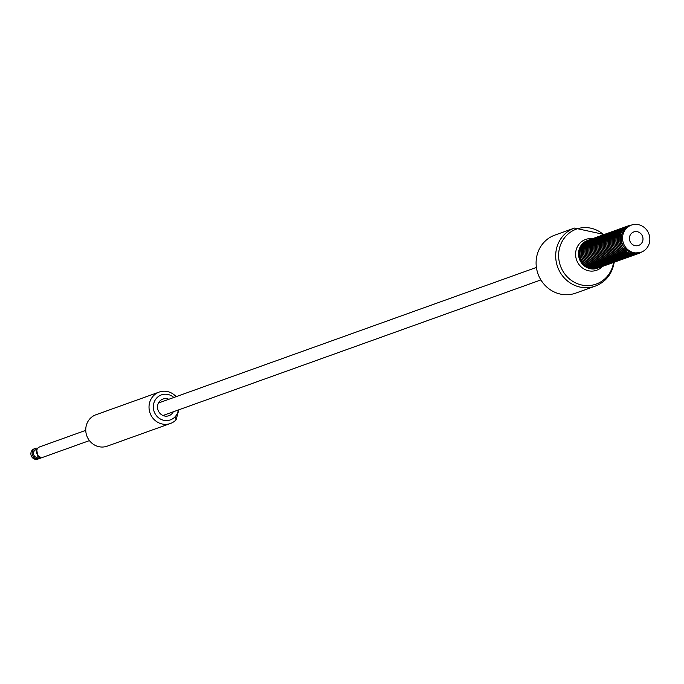 <?xml version="1.0" encoding="UTF-8"?>
<svg xmlns="http://www.w3.org/2000/svg" width="684" height="684" viewBox="0 0 684 684"><rect width="100%" height="100%" fill="white"/><g stroke="black" fill="none" stroke-linecap="round" stroke-linejoin="round"><path stroke-width="1.03" d="M173.326 411.777A8.849 8.328 70.3 0 1 168.897 415.718A8.849 8.328 70.3 0 1 164.271 415.94A8.849 8.328 -109.7 0 1 157.551 407.784A8.849 8.328 -109.7 0 1 162.92 399.054A8.849 8.328 -109.7 0 1 167.537 398.832A8.849 8.328 70.3 0 1 168.845 399.276M159.184 392.077L95.914 414.769A16.681 15.689 70.3 0 0 86.782 435.768A16.681 15.689 70.3 0 0 107.183 446.173L170.444 423.481A16.681 15.689 -109.7 0 1 150.053 413.076A16.681 15.689 -109.7 0 1 159.184 392.077A16.681 15.689 -109.7 0 1 176.121 396.669M178.815 409.81L176.104 419.831A16.681 15.689 -109.7 0 1 170.444 423.481M173.839 397.489A13.278 12.483 70.3 0 0 156.397 398.37A13.278 12.483 70.3 0 0 157.38 416.736A13.278 12.483 70.3 0 0 174.89 416.983A13.278 12.483 -109.7 0 0 178.327 409.99M37.894 448.148A5.446 5.121 70.3 0 0 36.346 458.767L40.707 457.203A5.446 5.121 -109.7 0 1 39.869 446.814L85.757 430.356M35.508 448.379L34.2 448.849A5.446 5.121 70.3 0 0 35.038 459.238A5.446 5.121 70.3 0 0 37.877 459.101L89.433 440.607M37.039 449.448A4.087 3.839 70.3 0 0 36.594 457.451L36.346 458.767M36.594 457.451L39.159 456.536A4.087 3.839 -109.7 0 1 39.133 456.544M36.791 450.029A4.087 3.839 -109.7 0 1 36.816 450.029A4.087 3.839 -109.7 0 0 35.337 449.952M642.866 240.341A7.173 6.746 70.3 0 0 640.583 233.424A7.173 6.746 70.3 0 0 633.777 231.936A7.173 6.746 70.3 0 0 629.536 237.023A7.173 6.746 70.3 0 0 631.819 243.949A7.173 6.746 70.3 0 0 638.617 245.436A7.173 6.746 70.3 0 0 642.866 240.341M638.856 224.762A14.407 13.552 70.3 0 0 631.332 225.121A14.407 13.552 70.3 0 0 622.594 239.332A14.407 13.552 70.3 0 0 633.546 252.601A14.407 13.552 70.3 0 0 641.062 252.251A14.407 13.552 70.3 0 0 649.8 238.041A14.407 13.552 70.3 0 0 638.856 224.762M536.649 256.987A30.831 28.984 -109.7 0 1 554.886 235.099L574.474 228.071A30.831 28.984 -109.7 0 0 556.237 249.968A30.831 28.984 -109.7 0 0 566.044 279.705A30.831 28.984 -109.7 0 0 595.294 286.109L575.706 293.137A30.831 28.984 -109.7 0 1 546.456 286.733A30.831 28.984 -109.7 0 1 536.649 256.987M599.449 267.512A14.74 13.868 -109.7 0 1 598.893 267.735A14.74 13.868 -109.7 0 1 591.198 268.094A14.74 13.868 -109.7 0 1 580.212 250.447A14.74 13.868 -109.7 0 1 588.933 239.973A14.74 13.868 -109.7 0 1 589.505 239.785M598.816 267.76A14.74 13.868 -109.7 0 1 598.731 267.786A14.74 13.868 -109.7 0 1 591.036 268.154A14.74 13.868 -109.7 0 1 580.058 250.498A14.74 13.868 -109.7 0 1 588.779 240.033A14.74 13.868 -109.7 0 1 588.856 240.007M600.74 267.051A14.74 13.868 -109.7 0 1 600.184 267.273A14.74 13.868 -109.7 0 1 592.489 267.632A14.74 13.868 -109.7 0 1 581.503 249.985A14.74 13.868 -109.7 0 1 590.224 239.511A14.74 13.868 -109.7 0 1 590.796 239.323M600.099 267.299A14.74 13.868 -109.7 0 1 600.022 267.324A14.74 13.868 -109.7 0 1 592.327 267.692A14.74 13.868 -109.7 0 1 581.34 250.036A14.74 13.868 -109.7 0 1 590.07 239.571A14.74 13.868 -109.7 0 1 590.147 239.537M602.031 266.589A14.74 13.868 -109.7 0 1 601.467 266.803A14.74 13.868 -109.7 0 1 593.772 267.17A14.74 13.868 -109.7 0 1 582.794 249.523A14.74 13.868 -109.7 0 1 591.515 239.049A14.74 13.868 -109.7 0 1 592.079 238.861M601.39 266.837A14.74 13.868 -109.7 0 1 601.313 266.863A14.74 13.868 -109.7 0 1 593.618 267.23A14.74 13.868 -109.7 0 1 582.631 249.574A14.74 13.868 -109.7 0 1 591.352 239.109A14.74 13.868 -109.7 0 1 591.438 239.075M603.322 266.127A14.74 13.868 -109.7 0 1 602.758 266.341A14.74 13.868 -109.7 0 1 595.063 266.709A14.74 13.868 -109.7 0 1 584.076 249.053A14.74 13.868 -109.7 0 1 592.797 238.588A14.74 13.868 -109.7 0 1 593.37 238.4M602.681 266.375A14.74 13.868 -109.7 0 1 602.595 266.401A14.74 13.868 -109.7 0 1 594.9 266.769A14.74 13.868 -109.7 0 1 583.922 249.113A14.74 13.868 -109.7 0 1 592.643 238.648A14.74 13.868 -109.7 0 1 592.72 238.613M604.605 265.666A14.74 13.868 -109.7 0 1 604.049 265.879A14.74 13.868 -109.7 0 1 596.354 266.247A14.74 13.868 -109.7 0 1 585.367 248.591A14.74 13.868 -109.7 0 1 594.088 238.126A14.74 13.868 -109.7 0 1 594.661 237.938M603.963 265.914A14.74 13.868 -109.7 0 1 603.886 265.939A14.74 13.868 -109.7 0 1 596.191 266.307A14.74 13.868 -109.7 0 1 585.205 248.651A14.74 13.868 -109.7 0 1 593.934 238.186A14.74 13.868 -109.7 0 1 594.011 238.152M605.896 265.204A14.74 13.868 -109.7 0 1 605.331 265.418A14.74 13.868 -109.7 0 1 597.636 265.785A14.74 13.868 -109.7 0 1 586.658 248.13A14.74 13.868 -109.7 0 1 595.379 237.664A14.74 13.868 -109.7 0 1 595.944 237.476M605.255 265.452A14.74 13.868 -109.7 0 1 605.178 265.478A14.74 13.868 -109.7 0 1 597.483 265.845A14.74 13.868 -109.7 0 1 586.496 248.189A14.74 13.868 -109.7 0 1 595.217 237.724A14.74 13.868 -109.7 0 1 595.302 237.69M607.187 264.742A14.74 13.868 -109.7 0 1 606.622 264.956A14.74 13.868 -109.7 0 1 598.928 265.324A14.74 13.868 -109.7 0 1 587.941 247.668A14.74 13.868 -109.7 0 1 596.67 237.203A14.74 13.868 -109.7 0 1 597.235 237.015M606.546 264.99A14.74 13.868 -109.7 0 1 606.46 265.016A14.74 13.868 -109.7 0 1 598.765 265.383A14.74 13.868 -109.7 0 1 587.787 247.728A14.74 13.868 -109.7 0 1 596.508 237.262A14.74 13.868 -109.7 0 1 596.585 237.228M608.469 264.281A14.74 13.868 -109.7 0 1 607.914 264.494A14.74 13.868 -109.7 0 1 600.219 264.862A14.74 13.868 -109.7 0 1 589.232 247.206A14.74 13.868 -109.7 0 1 597.953 236.741A14.74 13.868 -109.7 0 1 598.526 236.553M607.828 264.528A14.74 13.868 -109.7 0 1 607.751 264.554A14.74 13.868 -109.7 0 1 600.056 264.922A14.74 13.868 -109.7 0 1 589.078 247.266A14.74 13.868 -109.7 0 1 597.799 236.792A14.74 13.868 -109.7 0 1 597.876 236.767M609.76 263.819A14.74 13.868 -109.7 0 1 609.196 264.033A14.74 13.868 -109.7 0 1 601.501 264.4A14.74 13.868 -109.7 0 1 590.523 246.744A14.74 13.868 -109.7 0 1 599.244 236.279A14.74 13.868 -109.7 0 1 599.808 236.091M609.119 264.058A14.74 13.868 -109.7 0 1 609.042 264.092A14.74 13.868 -109.7 0 1 601.347 264.46A14.74 13.868 -109.7 0 1 590.36 246.804A14.74 13.868 -109.7 0 1 599.081 236.331A14.74 13.868 -109.7 0 1 599.167 236.305M611.051 263.357A14.74 13.868 -109.7 0 1 610.487 263.571A14.74 13.868 -109.7 0 1 602.792 263.938A14.74 13.868 -109.7 0 1 591.814 246.283A14.74 13.868 -109.7 0 1 600.535 235.818A14.74 13.868 -109.7 0 1 601.099 235.629M610.41 263.596A14.74 13.868 -109.7 0 1 610.333 263.631A14.74 13.868 -109.7 0 1 602.63 263.998A14.74 13.868 -109.7 0 1 591.651 246.343A14.74 13.868 -109.7 0 1 600.372 235.869A14.74 13.868 -109.7 0 1 600.449 235.843M612.334 262.895A14.74 13.868 -109.7 0 1 611.778 263.109A14.74 13.868 -109.7 0 1 604.083 263.477A14.74 13.868 -109.7 0 1 593.096 245.821A14.74 13.868 -109.7 0 1 601.817 235.356A14.74 13.868 -109.7 0 1 602.39 235.159M611.701 263.135A14.74 13.868 -109.7 0 1 611.616 263.169A14.74 13.868 -109.7 0 1 603.921 263.537A14.74 13.868 -109.7 0 1 592.942 245.881A14.74 13.868 -109.7 0 1 601.663 235.407A14.74 13.868 -109.7 0 1 601.74 235.382M613.625 262.434A14.74 13.868 -109.7 0 1 613.069 262.647A14.74 13.868 -109.7 0 1 605.366 263.015A14.74 13.868 -109.7 0 1 594.387 245.359A14.74 13.868 -109.7 0 1 603.108 234.894A14.74 13.868 -109.7 0 1 603.681 234.697M612.984 262.673A14.74 13.868 -109.7 0 1 612.907 262.707A14.74 13.868 -109.7 0 1 605.212 263.066A14.74 13.868 -109.7 0 1 594.225 245.419A14.74 13.868 -109.7 0 1 602.946 234.945A14.74 13.868 -109.7 0 1 603.031 234.92M614.916 261.972A14.74 13.868 -109.7 0 1 614.352 262.186A14.74 13.868 -109.7 0 1 606.657 262.553A14.74 13.868 -109.7 0 1 595.678 244.898A14.74 13.868 -109.7 0 1 604.399 234.432A14.74 13.868 -109.7 0 1 604.964 234.236M614.275 262.211A14.74 13.868 -109.7 0 1 614.198 262.246A14.74 13.868 -109.7 0 1 606.503 262.605A14.74 13.868 -109.7 0 1 595.516 244.957A14.74 13.868 -109.7 0 1 604.237 234.484A14.74 13.868 -109.7 0 1 604.314 234.458M616.199 261.51A14.74 13.868 -109.7 0 1 615.643 261.724A14.74 13.868 -109.7 0 1 607.948 262.092A14.74 13.868 -109.7 0 1 596.961 244.436A14.74 13.868 -109.7 0 1 605.682 233.962A14.74 13.868 -109.7 0 1 606.255 233.774M615.566 261.75A14.74 13.868 -109.7 0 1 615.48 261.784A14.74 13.868 -109.7 0 1 607.785 262.143A14.74 13.868 -109.7 0 1 596.807 244.496A14.74 13.868 -109.7 0 1 605.528 234.022A14.74 13.868 -109.7 0 1 605.605 233.996M617.49 261.049A14.74 13.868 -109.7 0 1 616.934 261.262A14.74 13.868 -109.7 0 1 609.239 261.63A14.74 13.868 -109.7 0 1 598.252 243.974A14.74 13.868 -109.7 0 1 606.973 233.501A14.74 13.868 -109.7 0 1 607.546 233.312M616.848 261.288A14.74 13.868 -109.7 0 1 616.771 261.322A14.74 13.868 -109.7 0 1 609.076 261.681A14.74 13.868 -109.7 0 1 598.09 244.034A14.74 13.868 -109.7 0 1 606.811 233.56A14.74 13.868 -109.7 0 1 606.896 233.535M618.781 260.587A14.74 13.868 -109.7 0 1 618.216 260.801A14.74 13.868 -109.7 0 1 610.521 261.168A14.74 13.868 -109.7 0 1 599.543 243.513A14.74 13.868 -109.7 0 1 608.264 233.039A14.74 13.868 -109.7 0 1 608.828 232.851M618.139 260.826A14.74 13.868 -109.7 0 1 618.062 260.852A14.74 13.868 -109.7 0 1 610.367 261.22A14.74 13.868 -109.7 0 1 599.381 243.564A14.74 13.868 -109.7 0 1 608.102 233.099A14.74 13.868 -109.7 0 1 608.179 233.073M620.063 260.125A14.74 13.868 -109.7 0 1 619.507 260.339A14.74 13.868 -109.7 0 1 611.812 260.707A14.74 13.868 -109.7 0 1 600.826 243.051A14.74 13.868 -109.7 0 1 609.547 232.577A14.74 13.868 -109.7 0 1 610.119 232.389M619.43 260.365A14.74 13.868 -109.7 0 1 619.345 260.39A14.74 13.868 -109.7 0 1 611.65 260.758A14.74 13.868 -109.7 0 1 600.672 243.102A14.74 13.868 -109.7 0 1 609.393 232.637A14.74 13.868 -109.7 0 1 609.47 232.611M621.354 259.655A14.74 13.868 -109.7 0 1 620.798 259.877A14.74 13.868 -109.7 0 1 613.103 260.236A14.74 13.868 -109.7 0 1 602.117 242.589A14.74 13.868 -109.7 0 1 610.838 232.115A14.74 13.868 -109.7 0 1 611.41 231.927M620.713 259.903A14.74 13.868 -109.7 0 1 620.636 259.929A14.74 13.868 -109.7 0 1 612.941 260.296A14.74 13.868 -109.7 0 1 601.954 242.64A14.74 13.868 -109.7 0 1 610.675 232.175A14.74 13.868 -109.7 0 1 610.761 232.15M622.645 259.193A14.74 13.868 -109.7 0 1 622.081 259.416A14.74 13.868 -109.7 0 1 614.386 259.775A14.74 13.868 -109.7 0 1 603.408 242.127A14.74 13.868 -109.7 0 1 612.129 231.654A14.74 13.868 -109.7 0 1 612.693 231.466M622.004 259.441A14.74 13.868 -109.7 0 1 621.927 259.467A14.74 13.868 -109.7 0 1 614.232 259.834A14.74 13.868 -109.7 0 1 603.245 242.179A14.74 13.868 -109.7 0 1 611.966 231.714A14.74 13.868 -109.7 0 1 612.043 231.688M623.936 258.732A14.74 13.868 -109.7 0 1 623.372 258.954A14.74 13.868 -109.7 0 1 615.677 259.313A14.74 13.868 -109.7 0 1 604.69 241.666A14.74 13.868 -109.7 0 1 613.411 231.192A14.74 13.868 -109.7 0 1 613.984 231.004M623.295 258.979A14.74 13.868 -109.7 0 1 623.209 259.005A14.74 13.868 -109.7 0 1 615.514 259.373A14.74 13.868 -109.7 0 1 604.536 241.717A14.74 13.868 -109.7 0 1 613.257 231.252A14.74 13.868 -109.7 0 1 613.334 231.226M625.219 258.27A14.74 13.868 -109.7 0 1 624.663 258.492A14.74 13.868 -109.7 0 1 616.968 258.851A14.74 13.868 -109.7 0 1 605.981 241.204A14.74 13.868 -109.7 0 1 614.702 230.73A14.74 13.868 -109.7 0 1 615.275 230.542M624.577 258.518A14.74 13.868 -109.7 0 1 624.501 258.543A14.74 13.868 -109.7 0 1 616.806 258.911A14.74 13.868 -109.7 0 1 605.819 241.255A14.74 13.868 -109.7 0 1 614.548 230.79A14.74 13.868 -109.7 0 1 614.625 230.756M626.51 257.808A14.74 13.868 -109.7 0 1 625.946 258.022A14.74 13.868 -109.7 0 1 618.25 258.39A14.74 13.868 -109.7 0 1 607.272 240.734A14.74 13.868 -109.7 0 1 615.993 230.269A14.74 13.868 -109.7 0 1 616.558 230.081M625.869 258.056A14.74 13.868 -109.7 0 1 625.792 258.082A14.74 13.868 -109.7 0 1 618.097 258.449A14.74 13.868 -109.7 0 1 607.11 240.794A14.74 13.868 -109.7 0 1 615.831 230.328A14.74 13.868 -109.7 0 1 615.916 230.294M627.801 257.346A14.74 13.868 -109.7 0 1 627.237 257.56A14.74 13.868 -109.7 0 1 619.542 257.928A14.74 13.868 -109.7 0 1 608.555 240.272A14.74 13.868 -109.7 0 1 617.284 229.807A14.74 13.868 -109.7 0 1 617.849 229.619M627.16 257.594A14.74 13.868 -109.7 0 1 627.074 257.62A14.74 13.868 -109.7 0 1 619.379 257.988A14.74 13.868 -109.7 0 1 608.401 240.332A14.74 13.868 -109.7 0 1 617.122 229.867A14.74 13.868 -109.7 0 1 617.199 229.833M629.083 256.885A14.74 13.868 -109.7 0 1 628.528 257.099A14.74 13.868 -109.7 0 1 620.833 257.466A14.74 13.868 -109.7 0 1 609.846 239.81A14.74 13.868 -109.7 0 1 618.567 229.345A14.74 13.868 -109.7 0 1 619.14 229.157M628.442 257.133A14.74 13.868 -109.7 0 1 628.365 257.158A14.74 13.868 -109.7 0 1 620.67 257.526A14.74 13.868 -109.7 0 1 609.683 239.87A14.74 13.868 -109.7 0 1 618.413 229.405A14.74 13.868 -109.7 0 1 618.49 229.371M630.374 256.423A14.74 13.868 -109.7 0 1 629.81 256.637A14.74 13.868 -109.7 0 1 622.115 257.004A14.74 13.868 -109.7 0 1 611.137 239.349A14.74 13.868 -109.7 0 1 619.858 228.883A14.74 13.868 -109.7 0 1 620.422 228.695M629.733 256.671A14.74 13.868 -109.7 0 1 629.656 256.697A14.74 13.868 -109.7 0 1 621.961 257.064A14.74 13.868 -109.7 0 1 610.974 239.409A14.74 13.868 -109.7 0 1 619.695 228.943A14.74 13.868 -109.7 0 1 619.781 228.909M631.665 255.961A14.74 13.868 -109.7 0 1 631.101 256.175A14.74 13.868 -109.7 0 1 623.406 256.543A14.74 13.868 -109.7 0 1 612.419 238.887A14.74 13.868 -109.7 0 1 621.149 228.422A14.74 13.868 -109.7 0 1 621.713 228.234M631.024 256.209A14.74 13.868 -109.7 0 1 630.947 256.235A14.74 13.868 -109.7 0 1 623.244 256.603A14.74 13.868 -109.7 0 1 612.265 238.947A14.74 13.868 -109.7 0 1 620.986 228.482A14.74 13.868 -109.7 0 1 621.063 228.447M632.948 255.5A14.74 13.868 -109.7 0 1 632.392 255.713A14.74 13.868 -109.7 0 1 624.697 256.081A14.74 13.868 -109.7 0 1 613.71 238.425A14.74 13.868 -109.7 0 1 622.431 227.96A14.74 13.868 -109.7 0 1 623.004 227.772M632.307 255.748A14.74 13.868 -109.7 0 1 632.23 255.773A14.74 13.868 -109.7 0 1 624.535 256.141A14.74 13.868 -109.7 0 1 613.557 238.485A14.74 13.868 -109.7 0 1 622.278 228.011A14.74 13.868 -109.7 0 1 622.354 227.986M634.239 255.038A14.74 13.868 -109.7 0 1 633.675 255.252A14.74 13.868 -109.7 0 1 625.98 255.619A14.74 13.868 -109.7 0 1 615.001 237.964A14.74 13.868 -109.7 0 1 623.722 227.498A14.74 13.868 -109.7 0 1 624.295 227.31M633.598 255.277A14.74 13.868 -109.7 0 1 633.521 255.312A14.74 13.868 -109.7 0 1 625.826 255.679A14.74 13.868 -109.7 0 1 614.839 238.023A14.74 13.868 -109.7 0 1 623.56 227.55A14.74 13.868 -109.7 0 1 623.646 227.524M635.53 254.576A14.74 13.868 -109.7 0 1 634.966 254.79A14.74 13.868 -109.7 0 1 627.271 255.158A14.74 13.868 -109.7 0 1 616.293 237.502A14.74 13.868 -109.7 0 1 625.014 227.037A14.74 13.868 -109.7 0 1 625.578 226.84M634.889 254.816A14.74 13.868 -109.7 0 1 634.812 254.85A14.74 13.868 -109.7 0 1 627.108 255.218A14.74 13.868 -109.7 0 1 616.13 237.562A14.74 13.868 -109.7 0 1 624.851 227.088A14.74 13.868 -109.7 0 1 624.928 227.062M636.813 254.115A14.74 13.868 -109.7 0 1 636.257 254.328A14.74 13.868 -109.7 0 1 628.562 254.696A14.74 13.868 -109.7 0 1 617.575 237.04A14.74 13.868 -109.7 0 1 626.296 226.575A14.74 13.868 -109.7 0 1 626.869 226.378M636.18 254.354A14.74 13.868 -109.7 0 1 636.094 254.388A14.74 13.868 -109.7 0 1 628.399 254.756A14.74 13.868 -109.7 0 1 617.421 237.1A14.74 13.868 -109.7 0 1 626.142 226.626A14.74 13.868 -109.7 0 1 626.219 226.601M638.104 253.653A14.74 13.868 -109.7 0 1 637.548 253.867A14.74 13.868 -109.7 0 1 629.844 254.234A14.74 13.868 -109.7 0 1 618.866 236.578A14.74 13.868 -109.7 0 1 627.587 226.113A14.74 13.868 -109.7 0 1 628.16 225.917M637.462 253.892A14.74 13.868 -109.7 0 1 637.385 253.926A14.74 13.868 -109.7 0 1 629.69 254.286A14.74 13.868 -109.7 0 1 618.704 236.638A14.74 13.868 -109.7 0 1 627.425 226.165A14.74 13.868 -109.7 0 1 627.51 226.139M638.753 253.431A14.74 13.868 -109.7 0 1 638.676 253.465A14.74 13.868 -109.7 0 1 630.981 253.824A14.74 13.868 -109.7 0 1 619.995 236.177A14.74 13.868 -109.7 0 1 628.716 225.703A14.74 13.868 -109.7 0 1 628.793 225.677M641.524 252.071A14.74 13.868 -109.7 0 1 638.83 253.405A14.74 13.868 -109.7 0 1 631.135 253.773A14.74 13.868 -109.7 0 1 620.157 236.117A14.74 13.868 -109.7 0 1 628.878 225.643A14.74 13.868 -109.7 0 1 631.794 224.968M38.885 456.348L37.808 456.356L36.782 450.149M176.104 419.831L174.89 416.983M613.582 262.451A29.215 27.471 -109.7 0 1 613.428 263.349A29.215 27.471 -109.7 0 1 580.896 284.818A29.215 27.471 -109.7 0 1 559.136 249.84A29.215 27.471 -109.7 0 1 603.63 234.715M592.387 238.742A16.356 15.381 70.3 0 0 575.885 251.088A16.356 15.381 70.3 0 0 583.974 269A16.356 15.381 70.3 0 0 602.339 266.495M587.547 240.477A14.74 13.868 70.3 0 0 587.505 240.486A14.74 13.868 70.3 0 0 578.784 250.96A14.74 13.868 70.3 0 0 583.469 265.178A14.74 13.868 70.3 0 0 597.457 268.248A14.74 13.868 70.3 0 0 597.5 268.231M597.457 268.248L598.132 267.991A14.74 13.868 -109.7 0 1 597.542 268.214A14.74 13.868 -109.7 0 1 583.555 265.153A14.74 13.868 -109.7 0 1 578.869 250.925A14.74 13.868 -109.7 0 1 587.59 240.46L587.59 240.46A14.74 13.868 -109.7 0 1 588.189 240.255L587.505 240.486M586.778 240.948A14.603 13.731 -109.7 0 0 579.1 250.925A14.603 13.731 -109.7 0 0 589.976 268.41A14.603 13.731 70.3 0 0 596.61 268.35M632.298 253.054A14.407 13.552 -109.7 0 1 621.354 239.776A14.407 13.552 -109.7 0 1 630.084 225.566L630.084 225.566C612.676 237.057 623.697 249.976 632.273 253.054L639.822 252.695A14.407 13.552 -109.7 0 1 632.298 253.054M162.963 415.496L540.89 279.927M158.483 402.996L536.41 267.427M614.155 262.254L613.881 263.93C611.487 274.763 605.289 282.15 595.294 286.109M604.194 234.501L574.474 228.071M641.062 252.251L639.822 252.695M631.332 225.121L630.084 225.566"/></g></svg>
